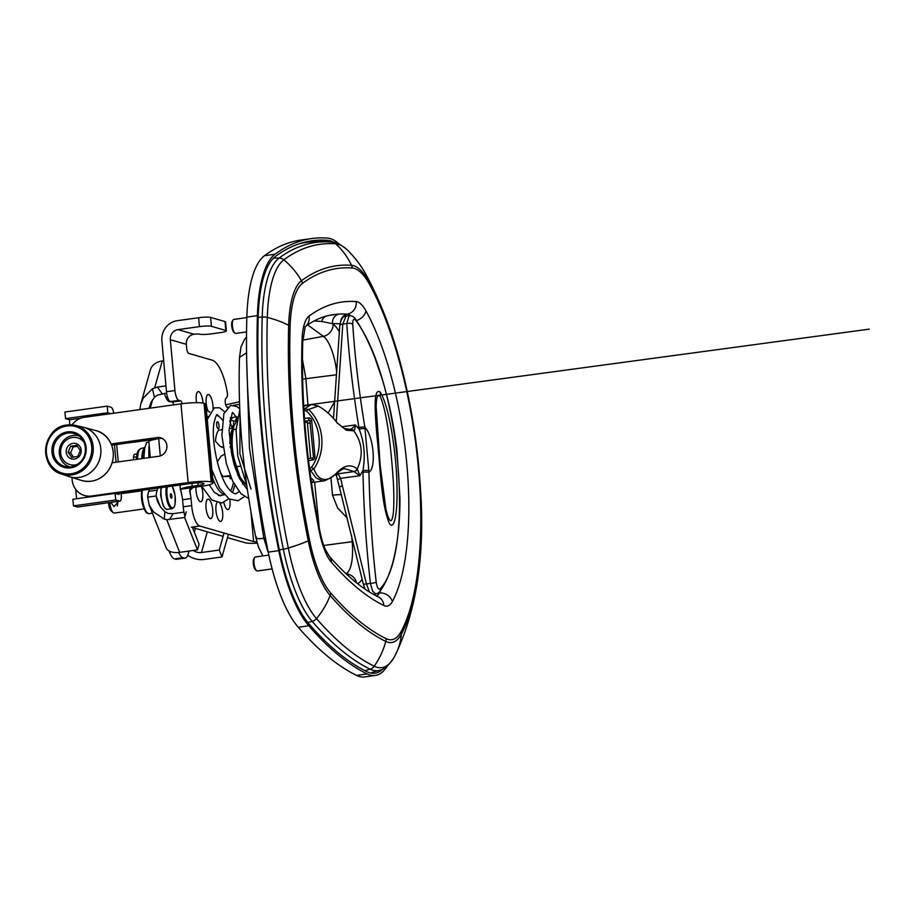 <?xml version="1.0" encoding="UTF-8"?>
<svg xmlns="http://www.w3.org/2000/svg" width="915" height="915" viewBox="0 0 915 915"><rect width="100%" height="100%" fill="white"/><g stroke="black" fill="none" stroke-linecap="round" stroke-linejoin="round"><path stroke-width="1.37" d="M239.467 476.04L238.518 476.372M238.255 475.777L239.387 475.892M229.974 446.6L231.449 449.379M233.691 427.431L233.188 428.129M233.336 427.854L232.776 428.7A25.963 8.498 82.1 0 0 229.905 443.649M233.382 427.831A28.216 9.23 82.1 0 0 237.808 473.798L237.408 474.53M231.484 450.169L231.175 451.953M224.221 454.412L220.984 456.219L217.69 461.274L217.45 463.001M230.248 475.526L222.825 476.555A25.963 8.498 -97.9 0 1 219.817 470.642M231.323 478.133L230.191 478.637L231.506 478.556M239.032 477.516L240.176 477.356M223.008 447.218L220.08 446.337L215.471 441.259A25.963 8.498 -97.9 0 1 218.605 430.176L221.762 429.73M229.07 428.712L233.142 428.14M230.614 476.441A4.518 0.618 -5.2 0 1 229.619 476.486L222.825 476.566M239.124 475.365L238.129 475.491M239.627 476.36L238.575 476.509M337.612 479.517L340.609 478.351L338.058 473.787L336.354 475.388L335.428 474.222M335.016 474.53L336.354 475.388L339.396 487.055L342.37 485.842L340.609 478.351L359.927 475.697L357.25 469.052C350.891 463.665 343.891 465.117 336.251 473.41C327.478 482.548 318.248 481.622 313.914 468.8C326.461 450.718 323.979 423.553 308.527 409.497L303.849 408.662M303.7 406.043L311.397 404.464L305.038 408.502A2.333 0.801 -98.1 0 0 304.706 410.492L306.399 411.052A2.333 0.778 -46.8 0 1 308.527 409.497L318.203 406.066M306.399 411.052C321.234 424.366 323.59 450.237 311.523 467.336L313.914 468.8L310.688 470.63L316.121 477.962L322.812 480.993C324.47 481.313 331.482 477.641 335.714 474.004C344.669 467.359 342.702 469.395 344.6 468.594L354.036 471.602L338.058 473.787M311.523 467.336L309.979 468.354A2.333 0.801 81.9 0 0 310.688 470.63L309.808 470.756M369.477 591.982L366.457 583.919L342.37 485.842M336.262 421.815L342.805 324.059L345.996 316.121C342.862 316.155 340.803 319.358 339.797 325.763A4.667 2.047 3.8 0 1 342.805 324.059L346.785 323.498C348.924 356.61 352.973 391.3 358.92 427.545L359.183 429.135C364.25 442.117 365.508 455.887 362.935 470.436L362.981 472.071C363.747 509.735 366.24 546.838 370.438 583.37L372.622 591.204L375.71 593.984C377.987 593.286 379.313 592.485 379.725 591.559A4.667 4.14 37.3 0 1 379.588 591.719M376.202 582.066C372.085 545.969 369.671 509.312 368.962 472.094L364.879 427.248C358.943 391.426 354.906 357.17 352.755 324.47C352.675 319.255 353.773 318.031 356.061 320.776C399.741 379.714 415.193 550.75 380.423 588.574C378.536 590.164 377.129 587.99 376.202 582.066A4.667 1.041 173.5 0 1 370.438 583.37L366.457 583.919A4.667 0.858 -13.4 0 1 363.266 583.85A4.667 0.858 -13.4 0 0 363.266 583.85L365.096 589.146M368.917 470.447L362.935 470.436L359.927 475.697L354.036 471.602A4.667 4.095 -65.1 0 0 357.353 469.155M365.131 428.838A4.667 1.006 170.9 0 0 359.183 429.135L355.306 424.915C353.419 427.477 351.715 428.952 350.193 429.352M352.755 324.47A4.667 2.23 176.2 0 0 346.785 323.498L349.095 315.686C351.646 315.458 353.808 316.624 355.569 319.186A4.667 3.569 146.1 0 1 356.061 320.776M380.308 392.238C372.725 386.324 375.276 416.531 377.003 436.581C380.274 466.078 381.246 505.217 389.47 523.609C394.182 530.426 396.653 513.681 396.938 500.608C397.35 486.254 396.698 471.145 394.971 455.304C392.524 433.31 387.846 404.67 380.308 392.238A18.815 16.504 141.5 0 1 380.125 396.218C387.457 412.825 391.071 449.963 393.015 476.841C393.907 489.719 394.056 501.306 393.484 511.599C392.078 524.489 389.55 523.689 385.913 509.22L380.205 465.666L376.179 406.992C376.294 397.625 377.609 394.033 380.125 396.218M310.78 477.904L313.914 480.489L311.397 482.251M353.796 471.477A4.667 4.232 -60.2 0 0 357.25 469.052C363.484 455.224 362.329 442.483 353.773 430.828A4.667 4.381 -93.1 0 0 350.308 429.329L344.395 428.563L336.834 422.57M336.857 422.593L346.247 430.21L353.865 430.782A4.667 4.243 -94.5 0 0 350.376 429.329M353.865 430.782C354.7 430.039 355.18 428.071 355.306 424.915L341.65 426.848M310.643 458.266L307.36 422.215A24.476 3.34 174.8 0 0 304.775 422.238M310.391 423.29A18.174 2.482 174.8 0 0 307.44 423.05M136.404 456.848L133.396 457.26A14.114 4.621 -97.9 0 1 134.219 454.355L136.884 453.989M133.396 457.26L133.624 459.776M370.403 672.982A108.13 35.388 82.1 0 0 370.724 672.891L379.599 670.283C384.071 669.54 388.795 665.388 393.782 657.828A104.344 34.141 -97.9 0 1 374.189 666.212A662.094 216.649 -97.9 0 1 316.487 618.574A104.344 34.141 -97.9 0 1 288.305 548.051A7.526 1.327 168.5 0 1 283.341 549.206L279.395 549.858M273.562 258.041L279.109 258.076A7.526 7 53.4 0 1 283.833 259.826A662.094 216.649 -97.9 0 1 335.748 243.813A7.526 7.091 94.4 0 0 331.207 242.006A664.519 217.438 82.1 0 0 326.232 241.789L316.979 241.709A665.88 217.884 82.1 0 0 299.64 243.665M268.427 553.106L263.84 538.283L249.463 448.201L246.673 360.293M307.932 404.933L305.907 378.821L302.442 359.321M302.007 340.529A298.096 97.539 82.1 0 0 319.472 532.393A44.137 14.446 82.1 0 0 331.39 562.222A601.887 196.942 82.1 0 0 383.843 605.524A44.137 14.446 82.1 0 0 392.352 601.578A174.125 56.982 82.1 0 0 365.897 310.803A44.137 14.446 82.1 0 0 356.175 301.595A601.887 196.942 82.1 0 0 308.996 316.155A44.137 14.446 82.1 0 0 302.007 340.529A11.289 4.895 -178.3 0 1 302.728 342.324L305.164 326.678C313.548 320.502 322.034 316.636 330.647 315.069A590.61 193.259 -97.9 0 1 347.368 314.188A590.61 193.259 82.1 0 0 339.179 314.074L330.041 315.183M330.91 477.493L332.522 495.221A9.402 1.281 -5.2 0 1 341.341 494.672M314.177 320.936L321.771 321.497L332.534 323.727A581.963 190.434 -97.9 0 1 340.003 323.796M339.179 314.074A8.658 8.178 -92.8 0 0 332.534 323.727L333.094 324.127A11.289 10.168 126.1 0 1 323.372 336.343A36.314 11.884 -97.9 0 1 336.709 372.073M246.547 331.916L235.773 333.426A7.068 2.31 -97.9 0 1 234.915 333.094A7.068 2.31 -97.9 0 1 232.502 326.735A7.068 2.31 -97.9 0 1 233.085 319.953A7.068 2.31 -97.9 0 1 233.817 319.415L246.833 317.596M233.085 319.953L232.296 321.131A5.948 1.944 82.1 0 0 231.815 326.827A5.948 1.944 82.1 0 0 233.84 332.179L234.915 333.094M272.121 568.924L257.389 570.971A7.068 2.31 -97.9 0 1 256.532 570.651A7.068 2.31 -97.9 0 1 254.118 564.292A7.068 2.31 -97.9 0 1 254.702 557.51A7.068 2.31 -97.9 0 1 255.434 556.961L268.85 555.096M254.702 557.51L253.924 558.688A5.948 1.944 82.1 0 0 253.432 564.383A5.948 1.944 82.1 0 0 255.457 569.736L256.532 570.651M148.905 442.048L146.72 442.357L144.742 447.87L143.827 458.358M251.007 489.068L239.89 453.771L240.05 415.787M311.775 238.541L301.218 240.016A668.934 218.891 82.1 0 0 264.435 255.72A111.184 36.383 82.1 0 0 246.844 317.116A365.142 119.476 82.1 0 0 268.232 552.134A111.184 36.383 82.1 0 0 298.256 627.267A668.934 218.891 82.1 0 0 356.553 675.396A111.184 36.383 82.1 0 0 364.73 676.928L375.287 675.453A111.184 36.383 -97.9 0 1 367.109 673.932A668.934 218.891 -97.9 0 1 308.812 625.803A111.184 36.383 -97.9 0 1 278.789 550.658A365.142 119.476 -97.9 0 1 257.401 315.641A111.184 36.383 -97.9 0 1 275.003 254.244A668.934 218.891 -97.9 0 1 311.775 238.541A668.934 218.891 -97.9 0 1 327.444 238.072A111.184 36.383 -97.9 0 1 339.385 244.214M382.985 668.911A108.931 35.639 -97.9 0 1 374.978 673.223A108.931 35.639 -97.9 0 1 366.972 671.724A666.68 218.147 -97.9 0 1 308.87 623.755A108.931 35.639 -97.9 0 1 279.452 550.144A362.878 118.744 -97.9 0 1 258.202 316.579A108.931 35.639 -97.9 0 1 275.438 256.429A666.68 218.147 -97.9 0 1 312.084 240.771A666.68 218.147 -97.9 0 1 327.707 240.313A108.931 35.639 -97.9 0 1 334.101 242.372M374.166 671.873A108.931 35.639 -97.9 0 1 371.753 673.223M387.583 665.697A111.184 36.383 -97.9 0 1 375.287 675.453M308.927 241.286A666.68 218.147 -97.9 0 1 321.371 241.194A108.931 35.639 -97.9 0 1 324.368 241.777M241.16 433.516L240.965 432.875M237.008 420.214L233.668 426.642L233.325 429.593C231.026 442.425 232.136 454.778 236.665 466.661L240.199 477.401L246.856 486.002M236.104 429.204L233.325 429.593M240.085 477.195A31.968 10.465 -97.9 0 1 239.97 476.978A31.968 10.465 -97.9 0 1 233.222 428.529L233.668 426.642M239.844 466.215L236.665 466.661M165.97 385.89L157.38 387.079L152.416 388.784L154.429 397.327L157.323 395.131L166.656 393.095M166.724 519.674L184.636 517.513L197.48 549.881L179.683 552.351A18.06 10.202 158.4 0 1 166.107 547.673L149.191 505.046L153.606 511.988L164.265 519.068L166.724 519.674L179.683 552.351M169.447 519.629L173.095 513.67L168.086 513.384L164.837 511.645L164.265 519.068M157.963 488.072L157.208 490.143L148.756 491.321A18.815 6.153 82.1 0 0 147.658 497.154L156.11 495.976L157.597 501.717L160.525 507.024L164.837 511.645M147.658 497.154L149.225 505.046M171.254 551.894L169.504 552.134L169.012 550.91M187.758 555.256A18.06 13.679 -164.2 0 0 204.217 559.431L222.002 556.961L228.407 534.291M224.061 533.033L219.257 550.029L201.472 552.511A9.024 6.84 15.8 0 1 193.294 550.464M152.416 388.784L143.243 398.116L140.796 403.938L150.38 369.889A18.06 13.679 15.8 0 1 162.264 360.945L163.682 360.75M167.468 396.835A9.825 3.214 -97.9 0 1 166.747 397.224A9.825 3.214 -97.9 0 1 165.604 396.813M164.437 393.404A14.709 4.815 82.1 0 0 166.805 399.192A14.709 4.815 82.1 0 0 170.522 401.571M160.445 506.921L156.11 495.976A18.815 6.153 -97.9 0 1 157.208 490.143M169.504 552.134A18.815 6.153 82.1 0 0 174.525 558.871L182.977 557.704A18.815 6.153 -97.9 0 1 178.608 552.488M182.977 557.704L184.178 558.047L175.726 559.225A18.815 6.153 82.1 0 0 176.629 559.294L185.082 558.116A18.815 6.153 -97.9 0 1 184.178 558.047M189.016 551.059L188.216 553.918A18.815 6.153 -97.9 0 1 185.082 558.116M148.756 491.321L149.511 489.25M174.525 558.871L175.726 559.225M150.357 440.561A2.253 0.743 82.1 0 0 150.289 439.818M219.257 550.029L222.002 556.961M140.796 403.938L139.881 409.588M149.019 408.307L151.009 402.394L154.429 397.327M192.276 527.063L199.081 544.208L197.48 549.881M173.095 513.67L183.961 512.16M186.237 511.84L184.636 517.513M150.3 457.454L148.87 441.625A15.052 2.047 -5.2 0 1 156.236 439.166L158.684 438.365M170.911 493.665A2.299 0.755 82.1 0 0 170.567 493.837A2.299 0.755 82.1 0 0 170.373 496.033A2.299 0.755 82.1 0 0 171.162 498.103A2.299 0.755 82.1 0 0 171.917 496.388A2.299 0.755 82.1 0 0 170.911 493.665M118.767 501.271L113.963 506.647L110.829 502.381M117.909 501.386L117.314 506.029M144.113 508.9L114.284 513.063A9.127 2.985 -97.9 0 1 113.837 513.029A9.127 2.985 -97.9 0 1 113.185 512.64A9.127 2.985 -97.9 0 1 109.869 502.507M113.185 512.64L111.024 510.81A6.863 2.242 -97.9 0 1 108.508 502.701M149.946 439.989L134.299 442.162A9.127 2.985 -97.9 0 1 133.865 442.128A9.127 2.985 -97.9 0 1 133.819 442.117M149.969 439.863A32.917 10.774 82.1 0 0 149.774 440.801M149.168 444.953A32.917 10.774 82.1 0 0 149.019 457.626M116.045 462.224L114.455 444.816L160.228 438.434A9.482 8.864 106.1 0 1 162.127 438.388M115.13 493.368L72.88 499.258L73.474 505.869L115.736 499.979L115.13 493.368L118.973 494.477L118.893 493.517L191.212 483.44A9.024 1.235 174.8 0 1 202.741 483.143L203.507 483.372A9.024 1.235 174.8 0 1 204.045 483.726A9.024 1.235 174.8 0 1 198.132 485.43L197.903 482.868M173.77 404.865A4.518 1.475 82.1 0 0 172.18 402.051L170.384 401.536A9.024 2.951 -97.9 0 1 166.496 391.734L161.875 340.883A18.06 16.882 -73.9 0 1 177.155 320.707L198.635 317.722A9.402 1.281 -5.2 0 1 210.633 317.413L225.01 321.565A9.402 1.281 -5.2 0 1 225.582 321.943L226.394 330.853A9.402 1.281 174.8 0 1 220.229 332.625L211.422 333.849A9.402 1.281 174.8 0 1 199.436 334.158A4.667 0.641 -5.2 0 0 193.991 334.25L193.488 334.33A9.024 8.441 -73.9 0 0 186.34 344.326L186.706 348.341A4.667 1.521 -97.9 0 0 188.719 353.396L212.166 360.167A37.618 12.307 82.1 0 1 227.423 393.439A4.518 1.475 82.1 0 1 226.897 397.213L225.765 398.597A4.518 1.475 82.1 0 0 225.364 403.378A4.518 1.475 82.1 0 0 227.195 407.278L228.075 407.003L227.275 407.495M166.496 391.734L174.948 390.556L170.327 339.705L186.34 344.326M174.948 390.556A9.024 2.951 82.1 0 0 178.837 400.358L170.384 401.536M172.18 402.051L180.632 400.873L178.837 400.358M180.632 400.873A4.518 1.475 -97.9 0 1 182.222 403.698M213.046 482.914A18.06 2.459 174.8 0 0 211.96 482.194L204.8 403.504A18.06 2.459 174.8 0 1 205.875 404.224L213.046 482.914A18.06 2.459 174.8 0 1 201.208 486.322L195.295 487.146A9.024 1.235 174.8 0 0 193.008 487.523L189.542 490.726L190.434 494.855A9.402 3.077 -97.9 0 1 191.018 498.561L182.565 499.739A9.402 3.077 82.1 0 0 181.982 496.033L180.587 489.25A18.06 2.459 -5.2 0 1 192.219 486.254L198.132 485.43M184.944 516.426A18.815 6.153 -97.9 0 1 183.206 506.796L191.658 505.618L191.018 498.561M191.658 505.618A18.815 6.153 82.1 0 0 199.756 526.022L191.304 527.2M256.863 541.863A9.024 1.235 -5.2 0 1 253.627 541.566L199.756 526.022M196.039 487.043A9.825 3.214 82.1 0 0 197.297 497.005A9.825 3.214 82.1 0 0 200.797 501.706A9.825 3.214 82.1 0 0 201.883 500.86A9.825 3.214 82.1 0 0 201.369 486.3M212.715 514.562A9.825 3.214 82.1 0 0 211.651 504.245A9.825 3.214 82.1 0 0 208.014 499.155A9.825 3.214 82.1 0 0 206.035 503.204A9.825 3.214 82.1 0 0 207.099 513.521A9.825 3.214 82.1 0 0 210.725 518.611A9.825 3.214 82.1 0 0 212.715 514.562M216.958 502.77A9.825 3.214 82.1 0 0 215.974 510.787A9.825 3.214 82.1 0 0 220.675 521.481A9.825 3.214 82.1 0 0 222.665 512.72A9.825 3.214 82.1 0 0 219.806 503.193M223.832 502.449A9.825 3.214 82.1 0 0 224.175 503.833A9.825 3.214 82.1 0 0 227.984 509.552A9.825 3.214 82.1 0 0 229.814 499.43M212.978 408.548A9.825 3.214 82.1 0 0 208.185 394.468A9.825 3.214 82.1 0 0 206.195 398.517A9.825 3.214 82.1 0 0 207.991 410.835M202.993 403.046A9.825 3.214 82.1 0 0 202.936 402.291A9.825 3.214 82.1 0 0 198.235 391.597A9.825 3.214 82.1 0 0 196.245 400.358A9.825 3.214 82.1 0 0 196.542 402.68M257.229 543.201A18.06 2.459 -5.2 0 1 245.174 542.744L227.458 537.631M223.111 536.384L192.47 527.532M183.206 506.796L182.565 499.739M239.478 401.788L225.708 404.876M236.482 420.9L233.828 421.094L233.222 426.424A3.763 2.196 6.4 0 1 231.495 425.83M233.771 426.218L232.49 428.231M235.452 420.465L236.745 417.549M233.828 421.094A3.763 2.196 6.4 0 1 230.957 419.47C231.975 417.732 234 416.84 237.042 416.794M239.558 404.396L233.611 405.219M204.8 403.504L204.034 403.275A18.06 2.459 174.8 0 0 180.976 403.858L84.283 417.332A18.815 17.591 -73.9 0 0 72.079 424.834M71.93 477.493L72.148 479.918A18.815 17.591 -73.9 0 0 84.546 495.541A18.815 17.591 -73.9 0 0 91.443 496.022L188.135 482.548A18.06 2.459 174.8 0 1 211.193 481.965L204.034 403.275M112.19 462.761L158.855 456.253A9.482 8.864 -73.9 0 0 166.873 447.526A9.482 8.864 -73.9 0 0 160.64 437.793A9.482 8.864 -73.9 0 0 157.151 437.553L111.138 443.958M89.807 496.902A18.815 17.591 106.1 0 1 87.623 496.422L84.546 495.541M118.893 493.517L116.697 493.826M114.455 444.816L111.653 445.205M179.958 485.007L180.415 490.063L180.587 489.25L193.008 487.523M211.96 482.194L211.193 481.965M210.633 317.413L211.445 326.323A9.402 1.281 174.8 0 0 199.436 326.632L198.635 317.722M193.991 334.25L177.956 329.617L199.436 326.632M226.394 330.853A9.402 1.281 174.8 0 0 225.822 330.475L225.01 321.565M211.445 326.323L225.822 330.475M177.956 329.617A9.024 8.441 -73.9 0 0 170.327 339.705M69.837 424.766L69.38 419.745L80.989 418.132M75.728 489.376L76.574 498.744M77.947 506.887A6.702 2.196 -97.9 0 1 77.649 507.001A6.702 2.196 -97.9 0 1 77.329 506.979L119.579 501.088A6.702 2.196 82.1 0 0 119.899 501.111A6.702 2.196 82.1 0 0 121.26 495.141L121.077 493.208M115.736 499.979L119.579 501.088M73.474 505.869L77.329 506.979M69.38 419.745L65.537 418.635L107.798 412.745L107.192 406.146L111.035 407.255A6.702 2.196 82.1 0 1 113.757 413.225M107.192 406.146L64.942 412.036L65.537 418.635M116.651 444.507L118.229 461.915M110.852 413.626L107.798 412.745M69.963 466.959A16.173 15.132 106.1 0 1 59.326 453.531A16.173 15.132 106.1 0 1 78.942 435.872M72.983 443.34A7.972 7.457 -73.9 0 0 66.235 452.239A7.972 7.457 -73.9 0 0 74.424 459.078A7.972 7.457 -73.9 0 0 81.172 450.169A7.972 7.457 -73.9 0 0 72.983 443.34M70.638 446.2L76.746 445.353L80.303 450.5L77.752 456.494L71.656 457.34L68.099 452.193L70.638 446.2L73.143 446.932L77.535 446.314M68.099 452.193L70.604 452.925L73.143 446.932M73.543 457.18L70.604 452.925M84.02 442.288A13.919 13.016 -73.9 0 0 68.854 438.525A13.919 13.016 -73.9 0 0 60.676 453.017A13.919 13.016 -73.9 0 0 77.684 464.248M68.568 476.441A25.7 24.03 -73.9 0 0 69.208 476.658A25.7 24.03 -73.9 0 0 99.838 458.747A25.7 24.03 -73.9 0 0 83.448 427.271A25.7 24.03 -73.9 0 0 82.808 427.111L75.407 425.361A25.323 23.687 106.1 0 1 92.198 456.539A25.323 23.687 106.1 0 1 61.374 473.981A25.323 23.687 106.1 0 1 45.819 447.732A25.323 23.687 106.1 0 1 67.172 424.983A25.323 23.687 106.1 0 1 75.407 425.361L67.115 424.983C42.536 426.916 37.767 467.462 61.374 473.981L68.568 476.441M216.638 424.949A3.534 1.155 82.1 0 0 218.33 428.803A3.534 1.155 82.1 0 0 219.017 425.395A3.534 1.155 82.1 0 0 217.53 421.804A3.534 1.155 82.1 0 0 217.358 421.792A3.534 1.155 82.1 0 0 216.638 424.949M216.386 415.444A39.951 13.073 -97.9 0 1 216.958 415.57A39.951 13.073 -97.9 0 1 222.436 420.077M233.417 482.663A39.951 13.073 -97.9 0 1 230.591 490.863M223.889 494.34A39.951 13.073 -97.9 0 1 212.566 477.733M230.397 478.488L230.214 476.463M303.963 410.595L304.706 410.492M308.527 460.577L312.358 460.028A3.088 2.871 -74.9 0 0 314.954 456.574L311.683 420.58A3.088 2.871 -74.9 0 0 308.538 417.938L304.501 418.51M304.684 421.163L309.579 420.465A2.333 0.801 -98.1 0 1 308.538 417.938M310.002 420.58L309.579 420.465A0.755 0.698 105.1 0 1 310.299 420.9M311.683 420.58L310.345 421.106M312.358 460.028A2.333 0.801 -98.1 0 1 312.873 457.946A2.333 0.801 -98.1 0 1 312.987 457.957M312.758 457.98L308.298 458.621M314.954 456.574L313.616 457.111M339.785 325.877A4.667 2.047 3.8 0 1 339.785 325.763L333.495 418.452M334.867 420.077A4.667 0.789 4 0 1 336.377 420.019M380.423 588.574A4.667 4.14 37.3 0 1 379.725 591.559M358.92 427.545A4.667 1.029 170.6 0 1 364.879 427.248A23.367 7.652 82.1 0 1 373.023 451.438A23.367 7.652 82.1 0 1 368.962 472.094L362.981 472.071M352.298 268.015A8.349 7.869 94.4 0 0 351.532 265.304A70.547 66.486 94.4 0 0 335.748 243.813A104.344 34.141 -97.9 0 1 347.46 250.07C341.112 244.545 335.839 241.869 331.653 242.029L326.232 241.789A664.519 217.438 82.1 0 0 279.109 258.076A106.769 34.942 82.1 0 0 262.205 317.036A360.716 118.035 82.1 0 0 283.341 549.206A106.769 34.942 82.1 0 0 312.175 621.365A7.526 6.348 -40.9 0 0 316.487 618.574A70.547 59.521 -40.9 0 0 330.109 595.471A8.349 7.046 -40.9 0 0 330.624 592.874A78.027 25.529 -97.9 0 1 309.544 540.147A331.985 108.633 -97.9 0 1 290.101 326.472A78.027 25.529 -97.9 0 1 302.453 283.387A635.776 208.037 -97.9 0 1 352.298 268.015A78.027 25.529 -97.9 0 1 369.466 284.279A208.014 68.065 -97.9 0 1 401.079 631.647A8.349 7.217 28.5 0 1 401.353 634.187A210.805 68.98 82.1 0 0 420.145 484.069A210.805 68.98 82.1 0 0 407.267 391.643A210.805 68.98 82.1 0 0 369.305 282.163A80.817 26.444 82.1 0 0 351.532 265.304A638.567 208.952 82.1 0 0 301.458 280.745A80.817 26.444 82.1 0 0 288.671 325.374A334.776 109.548 82.1 0 0 308.275 540.845A70.547 12.421 168.5 0 1 288.305 548.051A358.291 117.246 -97.9 0 1 267.317 317.448A104.344 34.141 -97.9 0 1 283.833 259.826A70.547 65.617 53.4 0 1 301.458 280.745A8.349 7.766 53.4 0 1 302.453 283.387M258.179 317.333L262.205 317.036A7.526 3.26 1.7 0 1 267.317 317.448A70.547 30.607 1.7 0 1 288.671 325.374A8.349 3.626 1.7 0 1 290.101 326.472M307.852 622.543L312.175 621.365A664.519 217.438 82.1 0 0 370.083 669.174A7.526 6.943 -63.8 0 0 374.189 666.212A70.547 65.079 -63.8 0 0 385.753 641.415A8.349 7.709 -63.8 0 0 386.027 638.624A635.776 208.037 -97.9 0 1 330.624 592.874M364.879 670.672L370.083 669.174A106.769 34.942 82.1 0 0 379.599 670.283M369.466 284.279A8.349 6.005 151.1 0 0 369.305 282.163A70.547 50.702 151.1 0 0 366.355 275.198C383.991 307.84 397.636 346.659 407.267 391.643C413.82 422.135 418.109 452.948 420.145 484.069C425.452 552.912 417.08 610.088 395.028 655.609A70.547 60.95 -151.5 0 1 394.319 656.89A104.344 34.141 -97.9 0 1 393.782 657.828L395.028 655.609A70.547 60.95 -151.5 0 0 401.353 634.187A80.817 26.444 82.1 0 1 385.753 641.415A638.567 208.952 82.1 0 1 330.109 595.471A80.817 26.444 82.1 0 1 308.275 540.845A8.349 1.475 -11.5 0 0 309.544 540.147M401.079 631.647A78.027 25.529 -97.9 0 1 386.027 638.624M262.88 555.931L258.522 547.159L255.925 537.906C243.127 475.731 237.66 415.547 239.513 357.342L246.547 352.824M256.44 537.014C255.022 538.66 257.492 539.084 263.84 538.283L265.476 538.077M336.526 374.761L302.625 379.13M319.232 527.944L314.6 482.159M340.7 320.982A8.658 8.155 94.4 0 1 347.334 314.188L347.334 314.188A11.289 10.637 -85.6 0 0 356.175 301.595M334.684 401.616L328.142 413.065M332.522 495.221L337.715 508.1L347.231 518.004M351.635 535.79L352.172 541.703L323.784 545.466M380.915 589.912A162.847 53.287 -97.9 0 1 379.348 592.977L379.313 592.989A162.847 53.287 82.1 0 0 380.8 590.083M364.696 588.871A8.658 7.983 116.2 0 1 364.662 588.562A581.963 190.434 -97.9 0 1 363.163 587.796M376.545 596.008A32.86 10.751 82.1 0 0 379.313 592.989A8.658 7.48 28.5 0 1 378.181 593.023M357.525 583.598A47.591 15.578 82.1 0 0 362.123 579.023M392.352 601.578A11.289 9.756 28.5 0 0 379.348 592.977A32.86 10.751 -97.9 0 1 376.568 596.008M321.771 321.497A8.658 7.617 78.7 0 1 325.98 316.155M350.479 315.675A32.86 10.751 82.1 0 0 347.334 314.188A32.86 10.751 -97.9 0 1 350.537 315.675M307.669 324.894L323.372 336.343L302.819 340.128M356.541 582.832A11.289 10.66 -100.8 0 0 346.362 574.037M353.064 541.588A11.289 1.544 174.8 0 0 352.172 541.703A36.314 11.884 -97.9 0 1 346.03 573.728M339.385 331.871A47.591 15.578 82.1 0 0 333.094 324.127M308.996 316.155A11.289 10.5 53.4 0 1 305.621 326.323M356.484 320.57A11.289 8.109 -28.9 0 0 365.897 310.803M302.728 342.324C301.172 403.24 306.914 466.33 319.964 531.615C321.462 538.832 323.315 544.894 325.546 549.824L329.354 556.297C346.328 575.729 362.626 589.249 378.261 596.866A11.289 10.408 116.2 0 1 383.843 605.524M329.354 556.297A11.289 9.527 139.1 0 1 331.39 562.222M319.964 531.615A11.289 1.99 168.5 0 1 319.472 532.393M137.547 459.227A17.465 5.719 -97.9 0 1 141.127 448.43L144.822 447.561M144.776 447.744A17.877 5.856 82.1 0 0 143.724 448.922A17.877 5.856 82.1 0 0 141.859 458.621M143.163 458.449A19.043 6.233 -97.9 0 1 144.067 450.26L144.742 447.87M278.789 550.658L268.232 552.134M308.812 625.803L298.256 627.267M367.109 673.932L356.553 675.396M321.371 241.194L327.707 240.313M275.003 254.244L264.435 255.72M257.401 315.641L246.844 317.116M162.184 393.725L157.38 387.079M158.718 438.651L160.285 455.933M152.633 399.638L150.232 408.147M194.357 532.301L195.455 528.401M207.316 531.821L201.472 552.511M162.264 360.945L154.715 387.697M172.249 486.082L175.074 495.45L175.074 504.291L174.102 507.196L172.18 508.694A12.787 4.186 -97.9 0 1 166.061 494.775A12.787 4.186 -97.9 0 1 166.347 486.894M172.146 486.094A12.044 3.934 -97.9 0 1 175.222 497.108A12.044 3.934 -97.9 0 1 172.203 507.802A12.044 3.934 -97.9 0 1 167.022 494.752A12.044 3.934 -97.9 0 1 167.445 486.746M172.18 508.694L167.228 509.392A12.787 4.186 -97.9 0 1 161.097 495.461A12.787 4.186 -97.9 0 1 161.395 487.592M152.416 513.166L149.179 513.612A14.48 4.735 -97.9 0 1 148.482 513.555A14.48 4.735 -97.9 0 1 142.248 497.84A14.48 4.735 -97.9 0 1 142.34 490.246M146.88 512.4A13.359 4.369 -97.9 0 1 141.573 498.103A13.359 4.369 -97.9 0 1 141.791 490.326M230.546 423.073L230.386 417.446M190.434 494.855L189.885 488.896M250.904 511.634L253.627 541.566M227.732 407.061L226.954 407.164M180.976 403.858L188.135 482.548M91.443 496.022L92.964 496.456M157.151 437.553L160.228 438.434M192.219 486.254L191.956 483.337M70.981 466.867A17.122 16.001 -73.9 0 0 85.461 451.106A17.122 16.001 -73.9 0 0 74.195 433.527A17.122 16.001 -73.9 0 0 67.916 433.092A17.122 16.001 -73.9 0 0 53.436 448.853A17.122 16.001 -73.9 0 0 64.702 466.421A17.122 16.001 -73.9 0 0 70.981 466.867M67.424 431.869A18.243 17.065 106.1 0 1 84.672 456.802A18.243 17.065 106.1 0 1 55.094 460.931A18.243 17.065 106.1 0 1 67.424 431.869M66.886 425.99A24.202 22.623 -73.9 0 0 50.531 464.534A24.202 22.623 -73.9 0 0 89.762 459.067A24.202 22.623 -73.9 0 0 66.886 425.99M81.298 480.398A25.952 24.27 -73.9 0 0 112.236 462.327A25.952 24.27 -73.9 0 0 95.686 430.542C110.452 433.721 120.185 454.561 107.421 471.843C100.17 480.169 91.466 483.017 81.298 480.398L69.208 476.658M230.191 478.637L229.997 476.475M221.476 447.092L223.054 447.549M309.842 420.477L313.468 457.02L312.873 457.946L308.286 458.598M339.396 487.055L363.266 583.85M355.569 319.198C362.683 329.846 369.225 342.953 375.184 358.52L382.47 380.011C389.138 402.211 393.976 425.669 396.961 450.397L399.958 497.954C399.992 520.475 398.048 540.216 394.113 557.189C390.705 571.852 385.901 583.324 379.691 591.593M345.984 316.11L349.095 315.675M311.443 482.605L322.64 481.016M318.031 405.974C329.926 412.23 337.578 423.588 337.441 423.359M311.386 404.464L869.25 329.148L303.666 405.505L311.706 404.43L318.077 405.997M373.434 594.327L375.71 594.007M366.355 275.198C361.402 265.99 355.1 257.618 347.46 250.07M239.513 357.353L240.977 346.945L244.522 339.374L246.501 337.109M136.232 459.41L137.17 452.948L138.623 450.089L141.127 448.43M239.776 410.012L236.081 429.821L237.774 456.139L246.775 485.453M248.731 498.561L240.942 493.711L232.707 481.221L226.348 463.585L221.876 435.449L223.889 413.626L230.683 405.414L237.179 406.66L239.741 408.948M244.408 496.605L238.106 500.722L229.047 498.972L219.383 487.787L211.834 469.647M207.27 419.562L214.247 407.85L219.531 407.781L224.598 411.727M229.699 420.877L232.25 428.266M234.858 485.35L232.524 492.522M228.773 498.801L221.727 503.044L211.742 499.956L201.78 486.242M247.393 489.742L239.501 478.499L231.838 455.247L229.047 430.507L232.17 412.985L232.696 412.425L237.282 418.601M239.067 491.618L236.036 493.7C234.972 494.077 233.268 493.231 230.9 491.161C219.623 481.725 210.393 440.218 214.156 422.478C215.425 417.137 216.409 414.495 217.118 414.564L219.28 416.782M222.128 495.107L220.412 495.861L214.27 492.304L209.249 484.801M209.832 412.173L206.413 410.023M242.647 484.138L243.264 481.942M167.228 509.392L164.963 508.466L163.236 505.949L160.605 495.598L160.971 487.649M149.179 513.612C147.395 513.612 145.977 512.583 144.936 510.524C143.152 507.299 142.019 503.147 141.505 498.057L141.665 490.337M141.596 490.829L121.123 493.688M77.649 507.001L119.899 501.111M74.195 433.527C80.165 434.602 87.52 442.894 84.832 454.115C83.642 460.828 75.19 469.098 64.702 466.421M83.448 427.271L95.686 430.542M218.536 495.61L224.301 494.809M206.996 416.531L208.082 416.382"/></g></svg>
